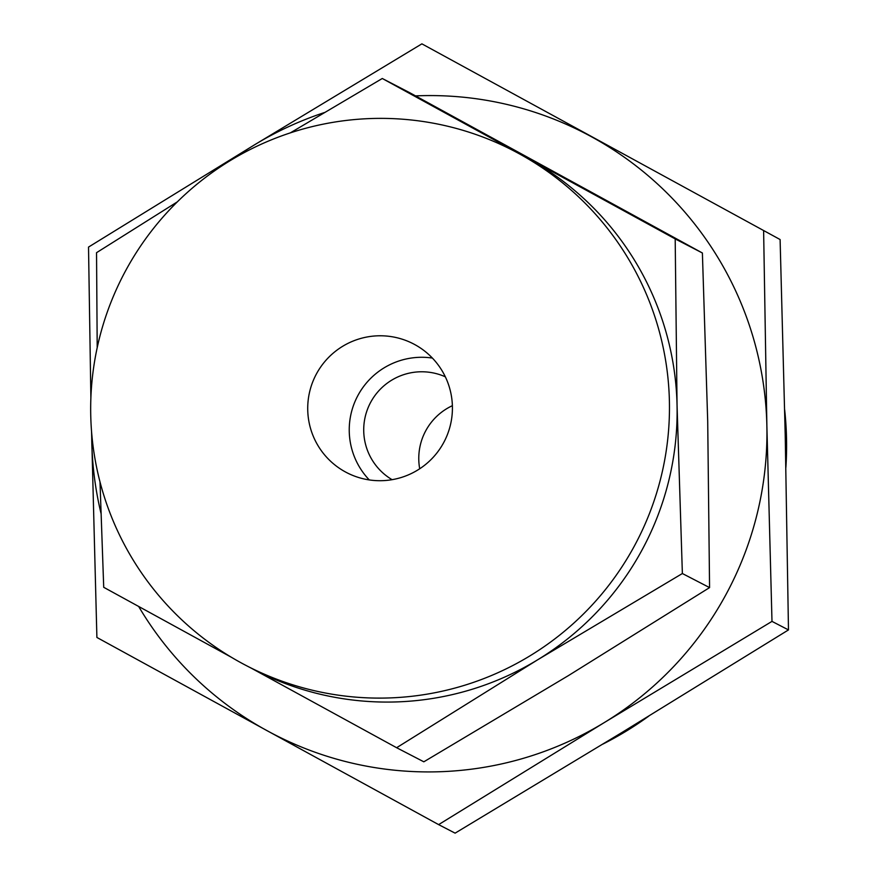 <?xml version="1.0" encoding="UTF-8"?>
<svg xmlns="http://www.w3.org/2000/svg" width="877" height="877" viewBox="0 0 877 877"><rect width="100%" height="100%" fill="white"/><g stroke="black" fill="none" stroke-linecap="round" stroke-linejoin="round"><path stroke-width="1.32" d="M763.626 231.002L766.871 425.707L771.99 621.387L604.374 722.516L438.632 824.621L455.108 833.15L622.725 732.021L788.478 629.916L785.222 435.211L780.102 239.542L421.892 43.85L780.102 239.542M438.632 824.621L96.898 637.458L91.559 431.594M648.772 716.114A333.545 332.602 117.4 0 1 602.905 744.091M784.663 409.767A333.545 332.602 117.4 0 1 785.891 467.397M771.99 621.387L788.478 629.916M90.879 397.84L88.522 247.084L254.275 144.979L421.892 43.85M138.654 606.456A338.379 337.426 -62.6 0 0 266.827 730.552A338.379 337.426 -62.6 0 0 604.374 722.516A338.379 337.426 -62.6 0 0 725.279 595.823A338.379 337.426 -62.6 0 0 766.871 425.707A338.379 337.426 -62.6 0 0 591.822 136.944A338.379 337.426 -62.6 0 0 415.534 95.889M324.446 112.541A338.379 337.426 -62.6 0 0 254.275 144.979A338.379 337.426 -62.6 0 0 234.104 158.288M91.701 433.315A338.379 337.426 -62.6 0 0 91.778 441.789A338.379 337.426 -62.6 0 0 100.987 513.275M419.71 468.778A58.003 57.849 117.4 0 1 452.379 405.678M445.33 376.814A58.003 57.849 -62.6 0 0 370.861 401.962A58.003 57.849 -62.6 0 0 392.074 479.675M369.283 479.927A72.506 72.309 117.4 0 1 432.383 358.068M316.652 373.514A72.506 72.309 117.4 0 1 413.407 343.85A72.506 72.309 117.4 0 1 443.488 442.973A72.506 72.309 117.4 0 1 346.722 472.637A72.506 72.309 117.4 0 1 316.652 373.514M677.055 405.317L682.372 573.525L537.776 659.723A290.035 289.224 -62.6 0 0 641.405 551.14A290.035 289.224 -62.6 0 0 677.055 405.317A290.035 289.224 -62.6 0 0 527.011 157.805L675.191 238.906L677.055 405.317M246.711 665.807L254.374 669.776A290.035 289.224 -62.6 0 0 537.776 659.723L396.623 747.719L423.832 761.806L568.428 675.597L709.57 587.601L707.706 421.19L702.389 252.993L409.482 92.578L382.284 78.491L527.011 157.805A290.035 289.224 -62.6 0 0 521.091 154.648L513.429 150.68A290.035 289.224 117.4 0 1 633.742 547.171A290.035 289.224 117.4 0 1 246.711 665.807A290.035 289.224 117.4 0 1 126.398 269.316A290.035 289.224 117.4 0 1 513.429 150.68M709.57 587.601L682.372 573.525M702.389 252.993L675.191 238.906M396.623 747.719L251.392 668.23M290.353 132.865L382.284 78.491M97.204 347.676L96.536 252.686L177.329 201.863M231.429 657.301L103.716 587.305L100 481.901"/></g></svg>
